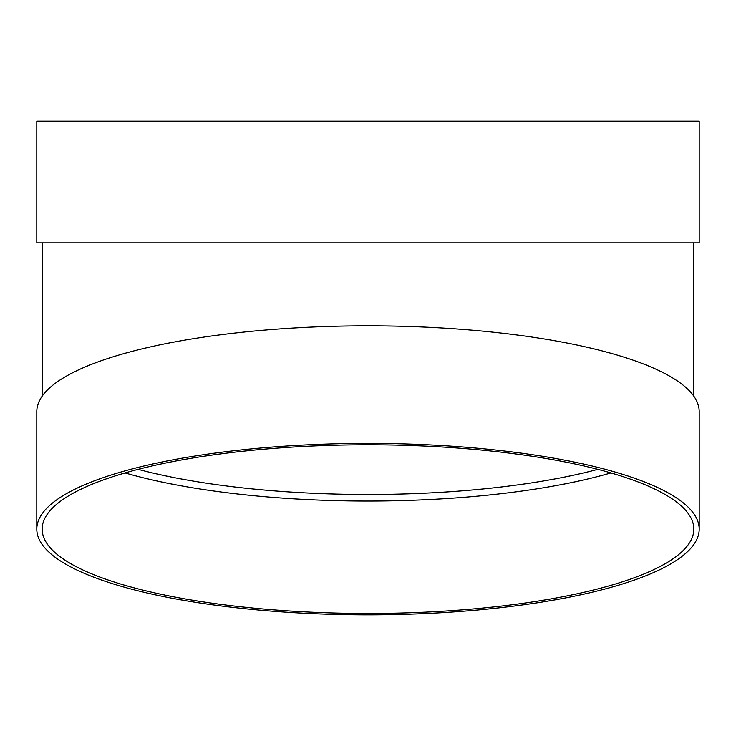 <?xml version="1.0" encoding="UTF-8"?>
<svg xmlns="http://www.w3.org/2000/svg" width="736" height="736" viewBox="0 0 736 736"><rect width="100%" height="100%" fill="white"/><g stroke="black" fill="none" stroke-linecap="round" stroke-linejoin="round"><path stroke-width="1.1" d="M610.935 472.926A325.846 84.336 0 0 1 125.065 472.926M36.8 529.129L36.8 411.553A331.2 85.716 0 0 1 368 325.827A331.2 85.716 0 0 1 699.2 411.553L699.2 529.129A331.2 85.716 0 0 1 368 614.845A331.2 85.716 0 0 1 36.8 529.129A331.2 85.716 0 0 1 368 443.403A331.2 85.716 0 0 1 699.2 529.129M36.8 242.88L699.2 242.88L699.2 121.155L36.8 121.155L36.8 242.88M368 444.792A325.846 84.336 0 0 1 693.846 529.129A325.846 84.336 0 0 1 368 613.465A325.846 84.336 0 0 1 42.154 529.129A325.846 84.336 0 0 1 368 444.792M138.138 469.356A320.491 82.947 180 0 0 597.862 469.356M42.154 242.88L42.154 396.198M693.846 242.88L693.846 396.198"/></g></svg>
